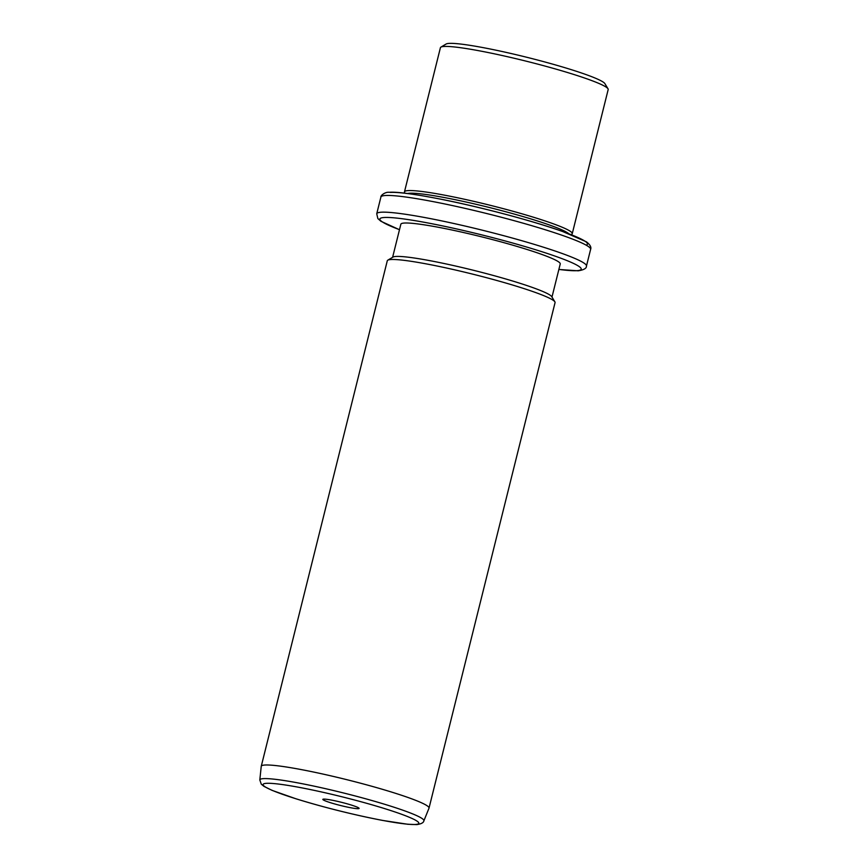 <?xml version="1.0" encoding="UTF-8"?>
<svg xmlns="http://www.w3.org/2000/svg" width="868" height="868" viewBox="0 0 868 868"><rect width="100%" height="100%" fill="white"/><g stroke="black" fill="none" stroke-linecap="round" stroke-linejoin="round"><path stroke-width="1.3" d="M440.911 47.122L446.119 44.018A82.135 7.302 14 0 1 449.081 43.4A82.135 7.302 14 0 1 534.406 59.208A82.135 7.302 14 0 1 604.866 83.599L608.012 88.786A86.453 7.682 -166 0 0 533.842 63.114A86.453 7.682 -166 0 0 444.025 46.471A86.453 7.682 -166 0 0 440.911 47.122A86.453 7.682 -166 0 0 440.412 47.707L404.477 191.839A86.453 7.682 14 0 1 408.09 190.602A86.453 7.682 14 0 1 501.617 208.212A86.453 7.682 14 0 1 572.251 233.666A86.453 7.682 14 0 1 571.752 234.251L571.122 234.62M572.251 233.666L608.186 89.534A86.453 7.682 -166 0 0 608.012 88.786M405.02 193.206L404.64 192.588A86.453 7.682 14 0 1 404.477 191.839M407.526 193.51A84.294 7.497 14 0 1 409.577 193.238A84.294 7.497 14 0 1 493.881 208.635A84.294 7.497 14 0 1 568.768 233.709M392.607 257.319L400.853 224.215A82.135 7.302 14 0 1 404.282 223.043A82.135 7.302 14 0 1 493.143 239.774A82.135 7.302 14 0 1 560.24 263.959L551.983 297.062M387.79 260.183L392.998 257.08A82.135 7.302 14 0 1 395.949 256.461A82.135 7.302 14 0 1 481.284 272.27A82.135 7.302 14 0 1 551.744 296.661L554.891 301.847A86.453 7.682 -166 0 0 480.72 276.176A86.453 7.682 -166 0 0 390.904 259.532A86.453 7.682 -166 0 0 387.79 260.183A86.453 7.682 -166 0 0 387.291 260.769L261.257 766.27A86.453 7.682 14 0 1 264.859 765.034A86.453 7.682 14 0 1 358.397 782.643A86.453 7.682 14 0 1 429.02 808.097A86.453 7.682 14 0 1 428.998 808.195L423.877 820.846A84.543 7.519 14 0 0 355.348 795.999A84.543 7.519 14 0 0 263.362 778.639A84.543 7.519 14 0 0 259.814 779.941L261.235 766.368A86.453 7.682 14 0 1 261.257 766.27M429.02 808.097L555.064 302.596A86.453 7.682 -166 0 0 554.891 301.847M358.321 808.683A18.695 1.66 14 0 1 337.305 804.669A18.695 1.66 14 0 1 322.95 799.254A18.695 1.66 14 0 1 323.623 799.113A18.695 1.66 14 0 1 343.034 802.705A18.695 1.66 14 0 1 359.07 808.26A18.695 1.66 14 0 1 358.321 808.683M390.47 192.436A103.748 9.223 14 0 1 509.766 215.448A103.748 9.223 14 0 1 586.117 245.134M385.414 195.506A108.066 9.602 14 0 1 502.333 217.521A108.066 9.602 14 0 1 590.62 249.344C591.499 247.206 590.11 244.711 586.453 241.846L562.28 231.355C533.82 221.221 483.78 207.864 444.72 199.955C415.479 194.161 396.958 191.6 389.157 192.305C385.37 191.741 380.423 195.517 380.9 197.058A108.066 9.602 14 0 1 385.414 195.506M399.486 229.727L380.9 221.264L377.851 218.562L376.734 213.767A108.066 9.602 14 0 1 381.247 212.215A108.066 9.602 14 0 1 498.167 234.23A108.066 9.602 14 0 1 586.453 266.053L590.62 249.344M399.497 229.684A103.748 9.223 14 0 1 384.22 217.499A103.748 9.223 14 0 1 509.852 242.237A103.748 9.223 14 0 1 576.884 270.664A103.748 9.223 14 0 1 558.873 269.416M415.501 824.459A80.268 7.139 14 0 1 318.306 805.33A80.268 7.139 14 0 1 266.443 783.327A80.268 7.139 14 0 1 363.638 802.466A80.268 7.139 14 0 1 415.501 824.459M376.734 213.767L380.9 197.058M558.862 269.471L578.196 270.805C583.871 269.915 586.627 268.331 586.453 266.053M423.877 820.846C423.562 822.712 421.208 823.971 416.814 824.6L407.808 824.264L382.582 820.423C353.287 814.748 324.426 807.544 296.021 798.81L272.151 790.401L264.002 786.386L261.29 784.184L259.814 779.941"/></g></svg>
